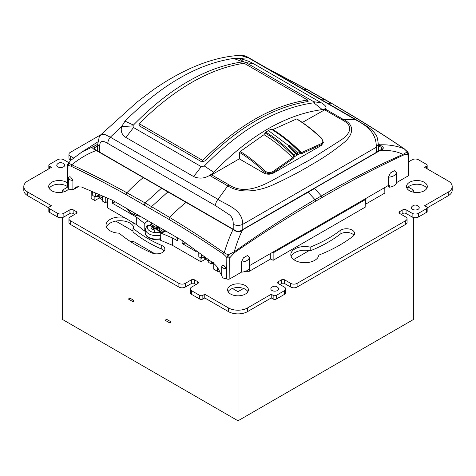 <?xml version="1.0" encoding="UTF-8"?>
<svg xmlns="http://www.w3.org/2000/svg" width="476" height="476" viewBox="0 0 476 476"><rect width="100%" height="100%" fill="white"/><g stroke="black" fill="none" stroke-linecap="round" stroke-linejoin="round"><path stroke-width="0.71" d="M278.317 287.98A3.915 2.261 180 0 1 276.961 290.765A3.915 2.261 180 0 1 271.974 290.503A3.915 2.261 180 0 1 271.171 287.98A4.516 4.516 0 0 1 278.317 287.98M418.892 206.822A3.915 2.261 180 0 1 417.541 209.601A3.915 2.261 180 0 1 412.555 209.339A3.915 2.261 180 0 1 411.752 206.822A4.516 4.516 0 0 1 418.892 206.822M57.911 166.915A3.915 2.261 180 0 1 57.108 164.393A4.516 4.516 0 0 1 64.248 164.393A3.915 2.261 180 0 1 62.897 167.177A3.915 2.261 180 0 1 57.911 166.915M68.693 162.566L63.873 159.781A4.516 2.606 180 0 0 57.483 159.781L49.498 164.393A2.261 1.303 180 0 0 48.832 165.315A2.261 1.303 180 0 0 49.498 166.237L51.414 167.344L27.769 180.993A13.554 7.824 0 0 0 23.8 186.532A13.554 7.824 0 0 0 27.769 192.066L51.414 205.715L49.498 206.822A2.261 1.303 180 0 0 48.832 207.744L48.832 211.433A2.261 1.303 180 0 0 49.498 212.355L57.483 216.967A4.516 2.606 180 0 0 63.873 216.967L69.942 213.462L69.942 209.773L63.873 213.278A4.516 2.606 180 0 1 57.483 213.278L57.483 216.967M100.912 134.708L70.264 152.403A4.516 2.606 180 0 0 68.943 154.248A4.516 2.606 180 0 0 70.264 156.092L73.512 157.967M70.264 156.092L70.264 159.781L70.954 160.18M74.738 214.384L73.137 213.462L73.137 209.773L76.333 211.618A2.261 1.303 0 0 1 76.993 212.54A2.261 1.303 0 0 1 76.333 213.462L70.264 216.967A4.516 2.606 180 0 0 68.943 218.811L68.943 222.5A4.516 2.606 180 0 0 70.264 224.345L178.893 287.058A4.516 2.606 0 0 0 185.283 287.058L191.352 283.553A2.261 1.303 180 0 1 194.547 283.553L194.547 279.864L197.742 281.709A2.261 1.303 180 0 1 198.403 282.631A2.261 1.303 180 0 1 197.742 283.553L197.742 281.709M48.832 207.744A2.261 1.303 180 0 0 49.498 208.666L57.483 213.278M23.8 186.532L23.8 190.221A13.554 7.824 0 0 0 27.769 195.755L48.832 207.917M73.137 209.773A2.261 1.303 0 0 0 69.942 209.773M73.137 213.462A2.261 1.303 0 0 0 69.942 213.462M70.264 159.781A4.516 2.606 180 0 1 68.943 157.937L68.943 154.248M191.352 283.553L191.352 279.864L185.283 283.369A4.516 2.606 0 0 1 178.893 283.369L70.264 220.656A4.516 2.606 180 0 1 68.943 218.811M67.247 186.509A10.395 5.998 0 0 0 66.432 185.979A10.395 5.998 0 0 0 49.195 188.377M67.241 182.814A10.395 5.998 0 0 0 66.432 182.284A10.395 5.998 0 0 0 55.103 180.987A10.395 5.998 0 0 0 48.689 186.532A10.395 5.998 0 0 0 51.735 190.775A10.395 5.998 0 0 0 68.806 188.651M136.273 224.458L144.811 231.175L144.781 223.702L136.338 217.05L136.273 224.458L133.518 222.863A14.006 8.086 180 0 1 134.071 225.106A14.006 8.086 180 0 1 133 228.206L133 231.895A127.419 73.566 180 0 0 161.745 249.156L161.745 245.467A8.134 4.695 180 0 1 164.857 249.162A8.134 4.695 180 0 1 160.269 253.387A8.134 4.695 180 0 1 151.683 252.851A143.687 82.955 180 0 1 119.184 233.18A14.006 8.086 180 0 1 106.053 225.106A14.006 8.086 180 0 1 123.944 217.336L107.641 207.929L107.713 198.218M106.422 226.951A14.006 8.086 180 0 1 115.763 221.102A14.006 8.086 180 0 1 133.696 226.951M284.327 290.753L284.327 294.442A4.516 2.606 0 0 0 285.654 292.597L285.654 288.902A4.516 2.606 0 0 1 284.327 290.753L276.342 295.364A2.261 1.303 0 0 1 273.147 295.364L271.231 294.257L247.585 307.907A13.554 7.824 180 0 1 228.415 307.907L204.769 294.257L202.853 295.364L202.853 299.053L204.769 297.946L204.769 294.257M271.231 294.257L271.231 297.946L247.585 311.596A13.554 7.824 180 0 1 228.415 311.596L204.769 297.946M273.147 295.364L273.147 299.053L271.231 297.946M284.327 294.442L276.342 299.053A2.261 1.303 0 0 1 273.147 299.053M279.852 284.475L281.453 283.553L281.453 279.864L278.258 281.709A2.261 1.303 180 0 0 277.597 282.631A2.261 1.303 180 0 0 278.258 283.553L284.327 287.058A4.516 2.606 0 0 1 285.654 288.902M399.667 213.462L399.667 211.618A2.261 1.303 0 0 0 399.007 212.54A2.261 1.303 0 0 0 399.667 213.462L405.736 216.967A4.516 2.606 180 0 1 407.057 218.811A4.516 2.606 180 0 1 405.736 220.656L297.107 283.369A4.516 2.606 0 0 1 290.717 283.369L284.648 279.864A2.261 1.303 180 0 0 281.453 279.864M290.717 283.369L290.717 287.058L284.648 283.553L284.648 279.864M407.057 218.811L407.057 222.5A4.516 2.606 180 0 1 405.736 224.345L297.107 287.058A4.516 2.606 0 0 1 290.717 287.058M196.148 284.475L194.547 283.553M190.346 288.902A4.516 2.606 0 0 0 191.673 290.753L199.658 295.364L199.658 299.053L191.673 294.442A4.516 2.606 0 0 1 190.346 292.597L190.346 288.902A4.516 2.606 0 0 1 191.673 287.058L197.742 283.553M191.352 279.864A2.261 1.303 180 0 1 194.547 279.864M199.658 295.364A2.261 1.303 0 0 0 202.853 295.364M199.658 299.053A2.261 1.303 0 0 0 202.853 299.053M281.453 283.553A2.261 1.303 180 0 1 284.648 283.553M418.517 213.278L418.517 216.967A4.516 2.606 180 0 1 412.127 216.967L406.058 213.462L406.058 209.773L412.127 213.278A4.516 2.606 180 0 0 418.517 213.278L426.502 208.666A2.261 1.303 180 0 0 427.168 207.744A2.261 1.303 180 0 0 426.502 206.822L424.586 205.715L448.231 192.066A13.554 7.824 0 0 0 452.2 186.532A13.554 7.824 0 0 0 448.231 180.993L424.586 167.344L426.502 166.237L426.502 168.45M427.168 207.917L448.231 195.755A13.554 7.824 0 0 0 452.2 190.221L452.2 186.532M418.517 216.967L426.502 212.355A2.261 1.303 180 0 0 427.168 211.433L427.168 207.744M399.667 211.618L402.863 209.773A2.261 1.303 0 0 1 406.058 209.773M401.262 214.384L402.863 213.462L402.863 209.773M426.502 166.237A2.261 1.303 180 0 0 427.168 165.315A2.261 1.303 180 0 0 426.502 164.393L418.517 159.781A4.516 2.606 180 0 0 412.127 159.781L408.652 161.786M406.058 213.462A2.261 1.303 0 0 0 402.863 213.462M230.652 294.073A10.395 5.998 180 0 1 227.605 289.83A10.395 5.998 180 0 1 234.025 284.285A10.395 5.998 180 0 1 245.348 285.582A10.395 5.998 180 0 1 248.395 289.83A10.395 5.998 180 0 1 241.975 295.37A10.395 5.998 180 0 1 230.652 294.073M228.111 291.675A10.395 5.998 180 0 1 232.425 288.456A10.395 5.998 180 0 1 243.575 288.456A10.395 5.998 180 0 1 245.348 289.277A10.395 5.998 180 0 1 247.889 291.675M340.084 230.557L340.084 234.246A127.419 73.566 180 0 1 310.185 250.84L310.185 247.151A127.419 73.566 180 0 0 340.084 230.557A8.134 4.695 180 0 1 349.14 229.015A8.134 4.695 180 0 1 354.62 233.454A8.134 4.695 180 0 1 352.871 236.364A143.687 82.955 180 0 1 318.801 255.124A14.006 8.086 180 0 1 304.378 262.704A14.006 8.086 180 0 1 290.812 254.618A14.006 8.086 180 0 1 310.185 247.151M340.084 234.246A8.134 4.695 180 0 1 353.965 235.299M291.181 256.463A14.006 8.086 180 0 1 309.114 250.614A14.006 8.086 180 0 1 310.185 250.84M161.745 245.467A127.419 73.566 180 0 1 133 228.206M161.745 249.156A8.134 4.695 180 0 1 164.208 251.007M426.805 188.377A10.395 5.998 0 0 0 424.265 185.979A10.395 5.998 0 0 0 408.146 187.003A10.395 5.998 0 0 0 407.028 188.377M424.265 182.284A10.395 5.998 0 0 0 412.942 180.987A10.395 5.998 0 0 0 406.528 186.532A10.395 5.998 0 0 0 409.568 190.775A10.395 5.998 0 0 0 420.897 192.072A10.395 5.998 0 0 0 427.311 186.532A10.395 5.998 0 0 0 424.265 182.284M91.148 191.132L91.148 198.403L91.225 191.162M102.637 199.872L99.335 197.962L94.861 200.545L91.148 198.403M107.683 202.782L106.416 202.05M144.811 231.175A12.424 7.176 180 0 1 145.388 230.384M177.691 237.929L177.667 240.91L172.621 238L172.306 245.259L160.668 240.326L160.739 232.984L172.306 237.881L172.306 245.259L200.937 261.788L205.412 259.206L205.412 258.141M213.754 264.025L212.486 263.293M208.714 261.116L205.412 259.206M219.549 271.308L217.431 271.308L213.718 269.166L213.76 263.472M364.931 199.004L365.687 199.438L365.8 206.822L273.141 260.312L270.749 258.932L249.299 271.308L245.533 271.308M384.846 187.508L384.846 193.054L365.758 204.079M153.724 229.533L153.468 227.046L153.058 226.749L151.1 228.361A6.23 3.6 0 0 0 153.468 229.73L155.485 228.284L160.864 232.96M153.468 227.046L153.058 226.749L153.504 229.7M156.39 228.73L155.479 228.284M154.944 228.647L154.807 228.159A3.998 2.309 0 0 0 153.635 228.653M157.859 229.503L158.609 226.909M164 231.979L159.311 229.271L159.014 230.432M159.311 229.271L159.519 227.439M159.055 230.158L160.138 231.241A3.998 2.309 0 0 1 160.049 231.342M155.604 228.593L153.504 227.397M154.807 228.159L155.265 228.415M156.527 228.7L156.943 227.903L156.729 225.826M157.455 226.243L157.455 229.194M149.577 225.243A11.115 6.414 180 0 1 150.142 224.999L151.029 224.392M153.587 224.012A26.013 15.018 -120 0 0 152.213 223.69L150.672 225.761L150.142 224.999M156.943 227.903L151.011 224.404M151.309 224.654L151.535 223.869M160.721 235.144A11.025 6.366 180 0 1 153.421 235.364A11.025 6.366 180 0 1 145.513 228.944L147.007 225.523L148.095 225.136L152.945 226.82M152.213 223.69L152.201 223.208M147.007 225.523L148.095 225.136A9.246 5.337 0 0 0 153.926 232.455A9.246 5.337 0 0 0 160.329 232.199L160.84 232.359M164.767 231.616L164.036 230.515L164.238 230.164M168.944 322.466L165.112 320.253L166.594 319.289L170.426 321.502L168.944 322.466L170.426 322.657L170.426 321.502M154.795 253.726L133.042 241.165L130.382 241.499M133.685 300.291L129.853 298.077L128.371 299.035L132.203 301.248L133.685 300.291L133.685 301.445L132.203 301.248M133.518 222.863L123.944 217.336M384.846 193.054L384.786 187.538M365.687 199.438L273.141 252.869L273.141 260.312M273.141 252.869L272.385 252.435M270.749 258.932L270.749 253.381M249.287 268.297L249.299 271.308M217.443 267.482L217.431 271.308M196.213 250.697L196.201 251.614L182.147 243.498L187.074 244.051M182.165 240.511L182.147 243.498M200.967 257.986L200.937 261.788M172.621 238L172.306 237.881M144.781 223.702A12.507 7.217 180 0 1 147.685 221.084A12.507 7.217 180 0 1 148.107 220.846M165.773 231.044A12.507 7.217 180 0 1 165.368 231.294A12.507 7.217 180 0 1 160.739 232.984M176.697 237.351L177.667 240.91M140.688 216.568L134.482 214.938L134.482 212.98M126.866 208.583L129.686 212.171L134.482 214.938M115.085 201.782L112.491 203.282L112.491 200.283M136.338 217.05L112.491 203.282M94.861 200.545L94.891 196.749M99.335 197.962L99.335 196.897M202.687 161.965L202.687 160.43C237.548 125.48 272.522 105.333 307.603 99.99L307.627 101.566M202.687 160.43L139.165 123.677L139.135 125.593M139.165 123.677C174.252 88.857 209.226 68.711 244.087 63.237L307.603 99.99M233.567 58.453C197.754 63.843 161.572 84.728 125.033 121.112L121.606 126.616L132.899 125.908L133.411 125.069C169.908 87.923 206.405 66.854 242.909 61.85L233.567 58.453L239.374 58.619C244.646 59.637 249.394 61.339 253.607 63.73L321.342 102.84C327.072 106.332 327.524 108.576 322.692 109.557L325.096 109.313A208.298 120.261 -60 0 1 325.697 109.26L302.325 122.463M239.374 58.625L248.067 57.667L355.739 119.833C365.098 124.879 376.552 131.715 376.29 147.239L378.271 144.264M242.909 61.85L243.801 61.88L239.374 58.619M243.801 61.88L245.985 62.606L253.607 63.73M322.692 109.557L322.306 109.599C285.993 114.448 249.811 135.339 213.742 172.276L210.975 175.204A208.298 120.261 -60 0 0 210.368 175.846L211.618 174.829L229.033 184.884M215.461 205.614L228.873 214.414C231.919 216.449 233.365 219.751 233.21 224.315C236.405 225.779 239.595 225.779 242.79 224.315C242.546 209.077 226.296 205.013 218.008 199.349A6.777 3.915 -60 0 0 215.461 205.614L107.784 143.454A6.777 3.915 -60 0 1 110.337 137.183L121.606 126.616C120.493 131.311 121.927 134.928 125.902 137.463L193.637 176.566C200.313 179.517 206.881 178.226 213.355 172.687M132.899 125.908L133.524 127.538L125.902 137.463M249.216 57.983A6.777 3.915 120 0 0 248.067 57.667L239.595 55.21C242.867 55.073 246.068 56.001 249.216 57.983L356.887 120.148A6.777 3.915 120 0 0 355.739 119.833L343.113 119.315C357.065 125.777 351.532 136.874 343.107 143.246C333.605 150.975 323.412 157.925 312.524 164.095C300.273 171.544 287.331 178.351 273.7 184.521C263.002 189.597 242.814 195.303 227.784 185.896L218.008 199.349L110.337 137.183L104.744 134.434L101.186 134.446L99.198 137.142L97.729 144.27M242.79 229.438L242.79 224.315L376.29 147.239L376.445 152.261M239.601 158.675L211.618 174.829M263.882 173.062L263.882 171.491C266.965 173.942 270.16 174.222 273.462 172.33L272.95 171.479C270.07 173.181 267.286 172.901 264.596 170.628L263.882 171.491C256.029 163.905 247.966 157.58 239.696 152.516L239.595 159.043L263.882 173.062C267.072 174.579 270.267 174.579 273.462 173.062L321.389 145.394L323.377 142.592L321.354 138.022C313.416 130.424 305.277 124.075 296.935 118.97M322.306 109.599L313.839 102.798C314.642 102.643 314.606 102.281 313.72 101.709L245.985 62.606M313.839 102.798C277.335 107.802 240.838 128.877 204.335 166.017L201.259 166.642L133.524 127.538M139.165 123.939L138.891 124.825L139.539 125.95L201.521 161.733L204.662 161.049C238.898 126.985 273.248 107.154 307.698 101.561L308.353 101.132L307.609 100.376M239.696 152.516L240.219 151.505L263.996 134.696L265.786 132.138L271.1 129.067C280.769 134.976 290.146 142.497 299.225 151.624L299.666 151.671L299.225 151.624L300.237 153.373L300.261 152.409L301.427 152.677L321.074 143.698C323.359 142.419 323.347 140.533 321.044 138.034L321.365 138.302M271.695 129.234L271.1 129.067L271.695 129.234M321.044 138.034C313.089 130.412 304.938 124.052 296.596 118.952L297.107 119.375L296.596 118.952L272.605 129.686M268.44 130.573L288.319 145.358L287.992 145.894L288.319 146.531L288.795 146.537L297.381 154.748L297.363 152.671L299.225 151.624M288.319 145.358L289.908 145.596L288.319 145.555L287.992 145.971M297.363 152.671L289.908 145.596L289.111 146.59L288.319 145.555M321.389 145.394L321.074 143.698M272.95 171.479L292.561 157.794L293.49 156.312L294.555 156.652L300.237 153.373L301.82 153.605L321.377 144.662L323.365 141.949M293.49 156.312L293.151 155.432L295.763 153.593L296.625 154.736L297.393 154.98M288.319 146.531L295.763 153.593M271.546 129.032C281.215 134.946 290.574 142.449 299.63 151.558L300.344 152.51M273.462 173.062L273.462 172.33L292.99 158.704L294.555 156.652L293.9 154.694C284.821 145.573 275.449 138.052 265.786 132.138M239.791 231.211L239.803 231.205C238.928 231.693 237.738 231.616 236.227 230.985L94.242 149.012L93.82 148.679L94.498 147.798L93.641 146.638L97.735 144.198M381.49 149.399L381.502 147.554L378.967 145.977L379.723 144.829L382.293 146.447L381.502 147.554L382.18 148.69L381.716 149.274L239.803 231.205M107.695 201.33L105.25 202.728L102.661 201.229L102.578 196.023M105.25 197.165L105.25 202.728M92.701 191.792L92.755 195.511L95.343 197.01L98.496 195.618L98.859 197.171L99.817 196.618L102.614 198.236M198.766 252.548L198.825 256.754L201.419 258.248L204.573 256.856L204.93 258.414L205.888 257.861L206.757 258.361M211.32 261.681L211.32 263.966L213.575 262.669M381.502 149.696L313.773 188.746M241.552 230.455L314.588 188.52L321.342 195.939L314.957 199.628C290.199 213.986 265.56 229.783 241.04 247.014L234.24 251.804C236.786 243.087 239.511 235.912 242.409 230.271L239.642 231.598M236.358 231.354L235.679 231.092C236.965 231.985 238.553 232.086 240.457 231.395M241.04 247.014L241.32 247.913L234.484 252.613L234.24 251.804L228.129 254.904L224.196 252.78C226.885 243.926 229.843 236.167 233.067 229.497L235.679 231.092M94.498 149.452L93.707 149.119C92.409 148.524 92.386 147.697 93.641 146.638M96.277 150.523L162.227 188.52L161.465 188.246L145.138 202.954L126.878 192.78C108.546 182.617 90.178 173.288 71.763 164.779C79.891 158.258 88.06 153.51 96.277 150.523L93.707 149.119M382.293 146.447C383.591 147.328 383.614 148.333 382.359 149.47M379.598 150.755L380.461 150.571C388.85 149.976 396.371 151.237 403.035 154.355C375.838 166.421 348.61 180.279 321.342 195.939L321.978 197.564L315.588 201.253L314.957 199.628L308.198 192.209L307.371 192.441M378.259 143.978L379.723 144.829C388.63 144.496 396.8 145.829 404.237 148.839L407.373 151.88L403.035 154.355L403.148 155.235C376.153 167.719 349.092 181.826 321.978 197.564M265.876 67.604L306.77 89.25L331.361 103.173L349.122 113.877C367.454 124.736 385.822 136.386 404.237 148.839L407.914 152.094L407.373 151.88L407.974 154.646C406.742 154.111 405.135 154.307 403.148 155.235M266.5 67.961L306.33 89.173L330.868 103.108M106.862 201.794L107.683 202.27M96.961 196.076L98.859 197.171M234.484 252.613L229.694 257.873L226.814 257.837L226.659 278.853L226.225 278.603L226.267 268.904L224.029 265.65C223.024 265.049 222.268 265.269 221.762 266.304L221.667 275.461L220.043 272.599C218.579 268.583 216.318 265.412 213.254 263.085L182.373 240.63L112.342 200.2L81.39 186.955L76.184 186.913L73.81 189.293L70.168 189.567A4.516 2.606 0 0 1 69.627 189.299A4.516 2.606 0 0 1 68.3 187.437L67.866 187.175A2.261 1.303 0 0 1 67.205 186.247L67.437 164.892M95.343 192.923L95.343 197.01M201.419 254.481L201.419 258.248M203.032 257.314L204.93 258.414M212.939 263.038L213.76 263.508M208.69 259.765L208.732 262.472L211.302 263.96M241.421 262.103C246.003 261.657 248.674 260.116 249.442 257.468L247.401 255.541L243.42 257.837L241.421 262.103L241.469 272.147L229.854 278.853L229.694 257.873L228.129 254.904L226.814 257.837C226.731 257.266 225.642 256.064 223.547 254.232L224.196 252.78C206.019 240.16 187.841 228.397 169.67 217.484C175.918 211.082 181.386 206.048 186.08 202.383L161.465 188.246M94.51 149.137L94.498 147.798L96.402 146.662L95.539 145.477L81.985 151.933L70.692 160.418L68.627 163.09L70.692 160.418M223.547 254.232C205.287 241.79 187.05 230.146 168.825 219.299L126.092 194.625C107.838 184.414 89.577 174.989 71.317 166.344L71.763 164.779L68.627 163.09L68.026 165.993L67.431 164.934L68.122 163.292M99.817 196.618L99.817 194.839M72.905 180.362A4.415 2.547 0 0 1 69.698 179.619L68.407 177.762L68.3 187.437A4.516 2.606 0 0 0 68.3 187.437L68.407 177.762C68.907 176.727 69.663 176.507 70.668 177.108L72.905 180.362L72.87 189.555M71.317 166.344C69.395 165.571 68.294 165.452 68.026 165.993L67.866 187.175M226.225 278.603A4.516 2.606 0 0 1 222.982 277.835A4.516 2.606 0 0 1 222.518 277.52L221.667 275.479L221.762 266.34A4.415 2.547 0 0 0 223.054 268.161L226.267 268.904M388.44 184.861L388.47 186.705L388.446 185.985L388.47 186.705L389.35 187.211L389.308 185.36L388.428 185.438L249.525 265.632L249.406 268.006A9.038 5.218 0 0 1 241.469 272.147M249.442 257.468L249.525 265.632M389.35 187.211A9.038 5.218 0 0 0 396.514 182.629L396.413 172.615L394.366 170.688L390.391 172.984L388.392 177.25L388.428 185.438M396.514 182.629L408.134 175.924A2.261 1.303 0 0 0 408.795 174.995L408.569 153.683L407.974 154.646L408.134 175.924M226.659 278.853A2.261 1.303 0 0 0 229.854 278.853M396.413 172.615C395.645 175.263 392.974 176.804 388.392 177.25M413.721 217.562L413.721 319.342L238 420.796L62.279 319.342L62.279 217.562M408.146 187.003L413.721 190.221L413.721 192.239M413.721 190.221L411.341 191.596M309.114 250.614L293.68 259.527M243.575 288.456L238 291.675L238 295.828M238 313.886L238 420.796M64.659 191.596L62.279 190.221L62.279 192.239M62.279 190.221L67.717 187.08M238 291.675L232.425 288.456M133 231.05L115.763 221.102M49.498 166.237L49.498 168.45M76.333 213.462L76.333 211.618M63.873 213.278L63.873 216.967M49.498 208.666L49.498 212.355M27.769 192.066L27.769 195.755M70.264 220.656L70.264 224.345M247.585 307.907L247.585 311.596M276.342 295.364L276.342 299.053M278.258 283.553L278.258 281.709M297.107 283.369L297.107 287.058M178.893 283.369L178.893 287.058M185.283 283.369L185.283 287.058M191.673 290.753L191.673 294.442M228.415 307.907L228.415 311.596M448.231 192.066L448.231 195.755M426.502 208.666L426.502 212.355M412.127 213.278L412.127 216.967M405.736 220.656L405.736 224.345M160.68 239.178L153.474 239.404C147.994 238.226 145.245 235.846 145.228 232.258A11.311 6.533 0 0 0 153.343 238.851A11.311 6.533 0 0 0 160.686 238.655M162.435 232.55L159.704 230.973M153.926 232.455A27.108 6.23 -80.4 0 1 155.474 228.29M164.036 230.515A26.013 15.018 -120 0 0 162.661 229.254M131.941 242.498L133.042 241.165M129.686 212.171L129.716 210.231M325.697 109.26L343.113 119.315A4.516 2.606 -60 0 0 341.857 119.744L324.448 109.688M313.72 101.709L321.342 102.84M210.368 175.846L227.784 185.896A4.516 2.606 120 0 1 229.033 184.878C243.599 194.523 260.372 186.616 271.201 181.047L309.519 160.025L340.263 140.515C348.777 135.113 355.626 126.378 341.857 119.744M201.259 166.642L193.637 176.566M356.911 120.16A6.777 3.915 120 0 0 356.887 120.148L367.18 126.467C370.667 128.704 373.517 131.394 375.731 134.535C376.927 135.749 377.771 139.028 378.271 144.365L378.479 151.094M133.411 125.069L125.033 121.112M107.784 143.454C102.066 139.813 99.377 141.075 99.71 147.239L97.729 144.365L97.532 150.797M233.21 229.129L233.21 224.315M99.567 151.969L99.71 147.239M204.335 166.017L213.742 172.276M307.71 101.555L307.704 100.43M264.596 170.628C256.683 162.982 248.555 156.61 240.219 151.505M263.996 134.696C273.837 140.706 283.363 148.405 292.561 157.794L292.99 158.704M301.82 153.605L301.427 152.677C292.228 143.288 282.708 135.589 272.861 129.573M265.186 132.994C274.801 138.873 284.118 146.352 293.151 155.432M297.22 154.843L288.795 146.775M289.111 146.59L297.536 154.658M378.313 145.602L378.967 145.977M96.408 146.662L97.681 145.918M186.83 202.669L186.08 202.383L186.83 202.669M233.067 229.497L186.08 202.383M331.361 103.173L349.568 113.954L346.641 114.228M330.862 103.108L328.256 103.619M321.865 99.93L324.971 99.484M306.77 89.25L303.843 89.524M98.865 196.439L97.598 195.707M204.936 257.677L203.668 256.945M168.825 219.299L169.67 217.484L151.523 206.643L167.855 191.935M150.654 208.536L151.523 206.643L145.132 202.954L144.264 204.847M126.092 194.625L126.878 192.78C133.113 186.372 138.576 181.332 143.27 177.667M78.451 186.312L74.518 188.585M241.32 247.913C266.019 231.056 290.771 215.503 315.588 201.253M48.832 165.315L48.832 168.837M427.168 165.315L427.168 168.837M145.513 228.944L145.228 232.258M151.564 222.845L151.065 224.029M156.199 228.313L161.435 232.829M148.542 225.017L153.296 226.635M239.595 55.21L231.157 56.204C206.429 59.631 180.297 70.942 152.754 90.137L137.023 102.102L101.186 134.446M97.907 141.86L82.062 151.886M349.568 113.954L349.568 113.954C367.853 124.837 386.137 136.493 404.427 148.917M78.951 186.33L73.81 189.299M408.569 153.683L407.914 152.094M388.208 186.342L388.196 185.575"/></g></svg>
